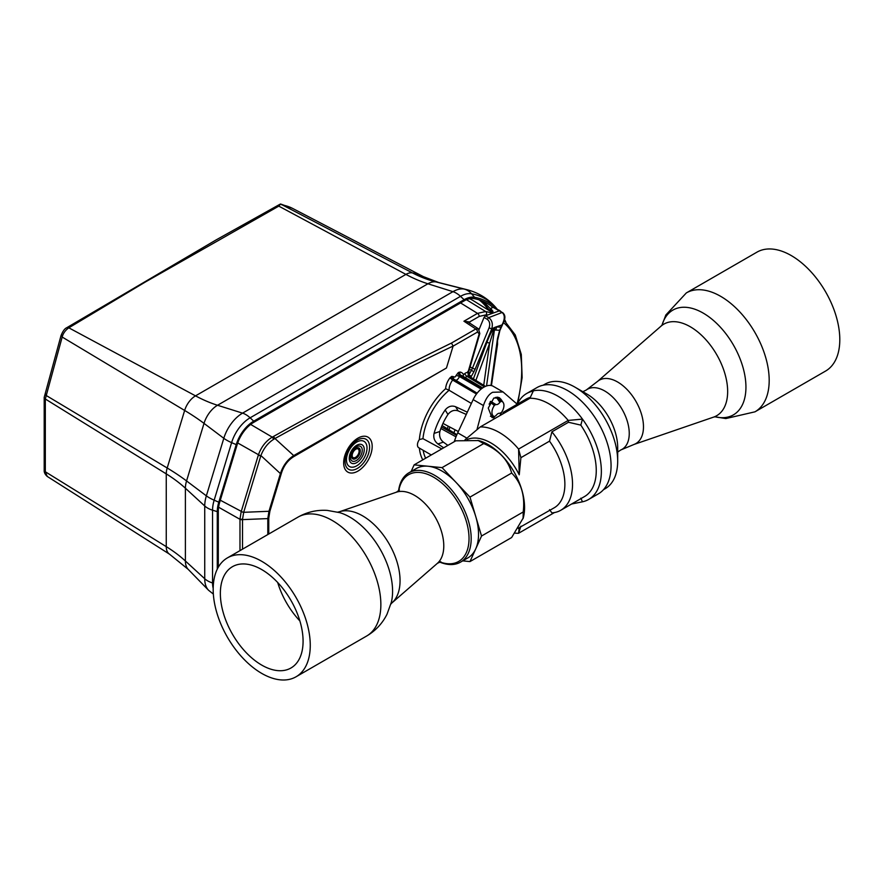 <?xml version="1.0" encoding="UTF-8"?>
<svg xmlns="http://www.w3.org/2000/svg" width="884" height="884" viewBox="0 0 884 884"><rect width="100%" height="100%" fill="white"/><g stroke="black" fill="none" stroke-linecap="round" stroke-linejoin="round"><path stroke-width="1.33" d="M497.537 344.539A2.077 2.077 0 0 0 497.559 344.219L491.427 385.579M499.836 310.693L485.548 315.776L484.056 317.411L479.106 329.412M485.548 315.776L488.675 317.643L502.09 312.494L493.493 307.533M490.2 308.638A119.45 68.963 120 0 0 481.515 300.704M479.636 300.041A119.285 68.875 -60 0 1 489.714 310.881M518.3 528.411A51.383 29.669 -120 0 0 519.24 527.671L554.235 507.781A51.383 29.669 -120 0 0 564.876 484.266A51.383 29.669 -120 0 0 549.528 441.149L520.897 457.68L518.588 449.061L568.202 420.419A58.245 33.625 -120 0 0 549.052 403.889A58.245 33.625 -120 0 0 529.892 398.286L533.273 391.082A61.372 35.426 60 0 0 526.643 393.524A61.372 35.426 60 0 0 517.306 404.198M520.897 457.68L519.24 474.818L518.588 449.061A58.245 33.625 -120 0 0 499.427 432.541A58.245 33.625 -120 0 0 480.266 426.939L529.881 398.297M549.528 441.149L551.903 431.834A56.786 32.785 60 0 1 572.534 484.266A56.786 32.785 60 0 1 560.765 510.267L584.49 496.565A56.786 32.785 -120 0 0 596.258 470.564A56.786 32.785 -120 0 0 580.821 425.116L568.467 422.265L568.202 420.419L582.479 419.115A61.372 35.426 -120 0 0 533.45 390.805L533.273 391.082M560.765 510.267A56.786 32.785 60 0 1 551.903 512.875L549.528 509.648M519.24 527.671L518.588 533.262A58.245 33.625 60 0 1 515.041 533.129M580.821 425.116L582.479 419.115A61.372 35.426 60 0 1 601.363 471.36A61.372 35.426 60 0 1 588.656 499.449A61.372 35.426 60 0 1 582.479 501.803L571.594 504.013M588.656 499.449L598.357 493.847A61.372 35.426 -120 0 0 611.065 465.746A61.372 35.426 -120 0 0 584.28 403.999A61.372 35.426 -120 0 0 536.997 387.557L526.643 393.524M517.239 404.242L503.062 391.955L492.653 392.286C488.83 394.187 485.758 398.607 483.426 405.546L477.073 429.248M454.277 441.691A45.769 26.421 -60 0 1 457.724 432.84L473.15 399.612A18.719 10.807 -60 0 1 483.835 387.192A18.719 10.807 -60 0 1 493.195 386.264L502.731 391.778M462.719 560.865L469.979 561.583L511.648 537.527L523.273 517.88A51.383 29.669 -120 0 0 524.566 507.538A51.383 29.669 -120 0 0 478.631 440.563L455.812 440.807L414.132 464.862L411.126 471.503M523.074 518.621L523.217 511.958C525.129 495.67 521.273 482.697 511.648 473.039C508.112 459.901 498.808 450.067 483.725 443.569L477.89 440.365M489.117 404.143L490.41 402.154L494.333 405.513A8.475 4.895 120 0 0 491.957 412.397A8.475 4.895 120 0 0 494.333 416.541L490.41 416.276M482.244 388.22L460.542 375.413L482.443 388.076M494.664 416.474L496.046 415.502A4.575 2.641 120 0 1 499.858 413.303L501.571 412.364A8.475 4.895 120 0 0 503.162 402.507L500.775 399.049L498.023 397.281M442.961 423.414L458.332 431.536M456.011 436.84L440.873 428.519M456.619 435.326L441.436 427.005M456.884 434.718L442.033 425.536M448.254 426.21A23.492 13.569 120 0 0 447.359 428.773M473.393 378.882L486.918 342.307L489.648 343.191L475.879 380.429M486.918 342.307C489.007 336.671 491.106 332.351 493.228 329.323L493.758 329.898L489.648 343.191L483.725 385.302M493.228 329.323L494.488 327.809L493.758 329.898L494.41 329.942L486.543 385.954M494.609 328.019L495.007 327.29L491.758 328.859L475.117 369.214L472.432 368.208L471.404 370.352L469.415 369.225M502.211 324.837L495.007 327.29L494.41 329.942L495.902 330.075A12.487 9.768 92.8 0 1 496.686 326.958L500.963 327.168L502.941 322.958C504.952 318.107 504.665 314.616 502.09 312.494L499.703 310.549M487.194 319.279L488.675 317.643C492.057 320.107 493.084 323.853 491.758 328.859L489.073 327.842C490.333 324.052 489.703 321.201 487.194 319.279L484.056 317.411M503.162 402.507A8.475 4.895 120 0 0 501.571 401.336L498.432 397.524L497.803 397.778L500.09 401.458L499.858 402.364L497.173 398.386L497.803 397.778L496.775 397.181M490.123 401.988L494.333 405.513M494.664 405.192L495.604 404.651L490.333 401.634M490.509 401.358L496.046 404.563A4.575 2.641 120 0 0 499.858 402.364M494.554 403.756L495.261 404.154M500.3 401.933L501.239 401.391L497.449 397.192M499.902 415.602L502.908 409.966M502.72 401.866L499.615 397.888L493.836 398.065L488.244 408.099L492.001 417.513L495.471 418.154M453.934 432.84A27.669 15.978 -60 0 1 455.094 429.823M449.039 429.812A20.465 11.812 -60 0 1 449.901 427.082M268.758 534.013L268.758 518.245A2.497 1.437 0 0 1 267.808 518.588L268.968 511.284L280.405 473.592L260.89 455.569C263.686 448.332 267.974 442.895 273.753 439.249L274.979 438.53L273.454 436.486C331.069 404.198 390.397 373.059 451.448 343.058L453.094 346.064C399.082 371.81 339.71 402.64 274.979 438.53L293.72 455.591C287.499 459.558 283.068 465.57 280.405 473.592L281.289 473.625C283.598 465.945 287.797 460.255 293.886 456.553L446.453 368.009L453.083 346.141L477.537 332.019L479.172 333.876A2.497 0.796 16.2 0 0 479.802 333.555L468.885 371.07A2.497 0.796 -163.8 0 1 468.255 371.391L479.172 333.876M431.27 454.973L418.74 447.735A6.232 3.591 -60 0 1 419.37 439.569A50.653 29.238 -60 0 1 445.624 388.706A13.304 7.68 -60 0 1 449.945 377.899L451.834 376.374A2.497 1.437 -120 0 0 453.58 379.424L477.128 393.17L453.514 378.882A2.497 1.901 153.7 0 1 453.989 376.75A1.569 0.906 120 0 0 455.006 376.927A1.569 0.906 120 0 0 456.022 375.578A2.497 0.729 17.5 0 1 459.382 376.485L459.923 375.766A2.497 1.437 60 0 1 458.166 372.728L456.022 375.578M519.24 474.818A51.383 29.669 -120 0 0 467.028 439.602M469.979 561.583L481.537 536.024L469.979 497.106L442.055 467.625L483.725 443.569M442.055 467.625L414.132 464.862M460.498 562.147L467.857 557.903A51.592 29.791 -120 0 0 475.758 548.798A51.592 29.791 -120 0 0 475.758 516.565A51.592 29.791 -120 0 0 456.022 482.366A51.592 29.791 -120 0 0 442.055 471.106A51.592 29.791 -120 0 0 428.099 466.244A51.592 29.791 -120 0 0 416.265 468.542L408.905 472.796A51.592 29.791 60 0 1 434.707 475.349A51.592 29.791 60 0 1 471.183 538.533A51.592 29.791 60 0 1 460.498 562.147A51.592 29.791 60 0 1 439.58 562.025M398.551 490.963A51.592 29.791 60 0 1 408.905 472.796M213.177 589.319A68.643 39.636 60 0 1 227.398 557.892A68.643 39.636 60 0 1 280.294 576.28A68.643 39.636 60 0 1 310.262 645.364A68.643 39.636 60 0 1 296.041 676.79A68.643 39.636 60 0 1 243.144 658.403A68.643 39.636 60 0 1 213.177 589.319M303.079 641.22A58.499 33.769 -120 0 0 277.554 582.357A58.499 33.769 -120 0 0 232.47 566.677A58.499 33.769 -120 0 0 220.359 593.462A58.499 33.769 -120 0 0 245.896 652.326A58.499 33.769 -120 0 0 290.969 667.995A58.499 33.769 -120 0 0 303.079 641.22M277.698 582.512A58.499 33.769 -120 0 0 299.875 620.922M469.979 497.106L511.648 473.039M523.217 511.958L481.537 536.024M502.775 413.944L503.327 412.287A56.786 32.785 -120 0 1 503.979 411.9A56.786 32.785 -120 0 1 510.3 409.601M520.897 526.179L518.588 533.262L554.445 512.565M551.903 431.834L568.467 422.265M582.479 501.803L580.821 498.189M465.061 439.713L480.266 426.939M603.463 489.692L605.197 488.697A60.322 34.83 -120 0 0 617.684 461.083A60.322 34.83 -120 0 0 575.031 387.192A60.322 34.83 -120 0 0 544.864 384.208L543.141 385.203M575.031 387.192L586.832 394.01A43.636 25.194 60 0 1 617.684 447.459L617.684 461.083M586.158 390.098L598.004 381.059A36.587 21.117 60 0 1 626.612 389.059A36.587 21.117 60 0 1 643.475 426.806A36.587 21.117 60 0 1 634.491 444.254L620.734 449.989A34.675 20.023 -120 0 0 629.253 433.458A34.675 20.023 -120 0 0 613.275 397.689A34.675 20.023 -120 0 0 586.158 390.098L582.832 391.7M714.935 416.773L725.819 418.563L754.98 411.822L825.579 371.059A68.643 39.636 -120 0 0 839.8 339.644A68.643 39.636 -120 0 0 809.832 270.559A68.643 39.636 -120 0 0 756.936 252.161L686.327 292.924L665.818 315.013L662.028 325.135M476.476 394.01L452.641 380.076L476.73 393.678M441.768 448.906L422.95 438.663A48.156 27.802 -60 0 1 449.105 390.264L471.371 403.447M447.879 445.381L443.381 442.133C440.155 439.503 438.983 435.956 439.878 431.491A39.537 22.829 -60 0 1 447.956 414.452L445.16 409.999A47.824 27.614 120 0 0 434.055 433.425C433.171 437.724 434.453 441.226 437.923 443.934L443.68 447.801M445.16 409.999C448.166 406.375 451.636 405.281 455.569 406.717L467.316 412.176M447.956 414.452C450.851 410.773 454.266 409.579 458.188 410.894L466.266 414.441M422.95 438.663L419.37 439.569M449.945 377.899L452.641 380.076A10.807 6.243 -60 0 0 449.105 389.557A10.807 6.243 -60 0 0 449.138 390.286L445.624 388.706M463.194 376.407L463.503 374.573L464.885 373.49A5.304 3.061 -60 0 1 467.857 372.639L468.597 376.009M464.885 373.49A2.497 1.171 -128 0 0 466.907 376.319A2.807 1.624 -60 0 1 468.686 375.954L468.885 371.07M467.724 371.623L467.857 372.639A19.989 11.547 120 0 0 468.255 371.391M477.537 332.019A2.497 1.437 60 0 0 475.813 328.992L478.531 328.892M293.886 456.553L293.72 455.591L446.453 368.009M488.675 310.24A119.241 68.841 120 0 0 479.128 299.875M469.592 298.715A115.251 66.543 -60 0 1 473.68 300.925L492.642 312.704M250.658 424.442L272.261 437.138C265.94 440.95 261.332 446.818 258.459 454.719L237.708 442.95M487.526 315.013A111.804 64.543 -60 0 0 486.366 314.77L479.216 316.417L469.57 321.975L469.614 323.345M469.934 323.246L469.57 321.975L463.934 321.212L468.708 322.439L478.432 328.815M260.802 455.879L243.686 512.311L242.514 519.383L239.984 519.074L241.155 511.77L258.349 455.072A2.497 0.762 16.9 0 0 260.802 455.879L258.459 454.719M242.514 519.383L242.514 519.626A2.497 1.437 0 0 1 239.984 519.306L239.984 550.621M492.985 307.444A119.848 69.195 -60 0 0 485.78 302.626A119.848 69.195 -60 0 0 474.001 298.604A25.415 14.674 -60 0 0 464.111 300.892L253.73 422.353A25.415 14.674 -60 0 0 237.188 444.553L219.729 502.101A25.415 14.674 -60 0 0 218.304 511.04L218.304 567.208M497.007 309.234A121.307 70.035 -60 0 0 474.575 297.289A26.863 15.514 120 0 0 464.111 299.698L253.73 421.171A26.863 15.514 120 0 0 236.238 444.63L218.79 502.189A26.863 15.514 120 0 0 217.276 511.626L217.276 569.141M504.565 319.522A121.307 70.035 -60 0 1 505.814 321.931M423.326 276.615L292.836 208.536A104.853 60.543 120 0 0 282.537 205.022L412.408 272.891A16.708 9.647 120 0 0 405.911 274.394A166.413 96.08 -120 0 0 427.911 283.786A20.752 11.978 -60 0 1 435.989 281.93A115.196 66.51 -60 0 1 438.718 282.526L423.326 276.615A111.152 64.167 120 0 0 412.408 272.891A166.413 133.108 100.4 0 0 435.989 281.93L464.166 289.079A20.807 16.641 100.4 0 1 471.57 293.786A122.865 70.941 -60 0 1 496.963 308.892L497.383 309.411M282.537 205.022L280.195 204.138L216.204 239.862L66.72 327.743L68.819 327.82L145.374 281.996L278.791 206.127L280.604 204.016L292.04 208.138M253.73 421.171L250.117 417.812A20.807 12.011 -120 0 0 242.559 413.137L217.519 405.259A166.413 96.08 60 0 1 195.519 395.855L68.819 327.82C65.339 330.307 63.118 333.378 62.178 337.036L45.316 399.004L166.258 473.879A166.413 96.08 180 0 1 185.397 488.233A20.752 11.978 -60 0 1 186.557 480.94L204.016 423.381A20.752 11.978 -60 0 1 217.519 405.259L427.911 283.786L452.951 291.665L242.559 413.137A28.807 16.63 120 0 0 223.807 438.298A20.807 6.365 16.9 0 0 231.608 442.63A28.421 16.409 -60 0 1 250.117 417.812L460.498 296.339A28.421 16.409 -60 0 1 471.57 293.786L474.575 297.289M218.79 502.189L214.16 500.189A20.807 6.365 -163.1 0 1 206.359 495.847L186.557 480.94A166.413 50.896 16.9 0 0 167.198 468.001A16.708 9.647 120 0 0 166.258 473.879L166.258 546.644L45.316 471.769L47.217 476.421L169.507 554.169L188.159 569.307A20.752 11.978 -60 0 1 185.397 560.997A166.413 96.08 0 0 0 166.258 546.644A16.708 9.647 120 0 0 169.507 554.169M45.371 393.634L45.858 395.281L167.198 468.001L184.645 410.452A166.413 50.896 -163.1 0 1 204.016 423.381L223.807 438.298L206.359 495.847A28.807 16.63 120 0 0 204.734 505.979A20.807 12.011 -0 0 0 212.558 510.178A28.421 16.409 -60 0 1 214.16 500.189L231.608 442.63L236.238 444.63M482.664 387.921L462.188 375.811A10.807 6.243 -60 0 0 460.851 375.335A2.497 1.989 99 0 1 460.056 372.065L458.785 372.363A2.497 1.437 -120 0 0 460.542 375.413L459.923 375.766L481.846 388.507M476.995 393.336L454.122 379.523M359.534 451.315A5.205 3.006 -60 0 1 357.269 456.542A5.205 3.006 -60 0 1 353.257 457.945A5.205 3.006 -60 0 1 352.186 455.558A5.205 3.006 -60 0 1 354.451 450.321A5.205 3.006 -60 0 1 358.462 448.928A5.205 3.006 -60 0 1 359.534 451.315M490.985 385.49L497.471 338.671L499.615 330.417M501.007 327.113L499.659 330.262L495.902 330.075M492.929 307.455L490.598 308.361L489.979 309.853L492.686 312.074L491.184 313.61M490.598 308.361L492.974 311.367L492.255 313.201M492.731 312.096L492.974 311.367L492.731 312.096L490.079 309.919M497.559 344.219L497.515 340.66M468.177 374.562L468.874 374.96L468.454 375.689M399.424 490.023L396.363 492.211A41.305 23.846 60 0 1 427.248 506.024A41.305 23.846 60 0 1 443.779 545.958A41.305 23.846 60 0 1 437.403 563.307L440.829 561.738M239.984 519.306L218.591 507.228M465.238 377.612L466.907 376.319L484.432 386.861M473.15 399.612L483.426 405.546M494.576 403.767L491.294 401.579M455.636 380.363A4.066 2.354 120 0 0 459.382 376.485L481.117 389.082M497.173 398.386L495.438 397.391M422.784 459.868A50.653 29.238 -60 0 1 419.381 448.111M281.289 473.625L269.863 511.328L268.758 518.245M460.056 372.065A13.304 7.68 -60 0 1 463.503 374.573M458.785 372.363L458.166 372.728M453.989 376.75L451.834 376.374M372.186 446.387A20.177 11.647 -60 0 1 357.921 471.106A20.177 11.647 -60 0 1 343.655 462.862A20.177 11.647 -60 0 1 357.921 438.155A20.177 11.647 -60 0 1 372.186 446.387M425.646 458.221A48.156 27.802 -60 0 1 423.171 450.299M439.867 561.937A50.068 28.907 -120 0 0 469.028 538.533A50.068 28.907 -120 0 0 436.762 479.183A50.068 28.907 -120 0 0 398.772 490.764M437.403 563.307L391.888 602.943A52.941 30.564 -120 0 0 400.054 580.7A52.941 30.564 -120 0 0 378.86 529.516A52.941 30.564 -120 0 0 339.279 511.814L337.478 512.19M366.65 636.027A68.643 39.636 60 0 0 380.86 604.601A68.643 39.636 60 0 0 350.904 535.516A68.643 39.636 60 0 0 297.996 517.129C307.124 511.98 316.881 509.736 327.29 510.399L339.699 512.643A60.543 34.951 60 0 1 392.584 591.219A60.543 34.951 60 0 1 391.38 602.159L387.015 614.225C382.385 623.485 375.589 630.745 366.65 636.027L296.041 676.79M466.719 438.033L457.724 432.84M530.323 397.347A56.786 32.785 -120 0 0 526.002 399.181L503.979 411.9M597.694 381.302L661.055 326.13A52.863 30.52 60 0 1 702.625 336.307A52.863 30.52 60 0 1 727.654 391.49A52.863 30.52 60 0 1 713.587 417.115L634.115 444.409M714.979 416.773A60.499 34.929 -120 0 0 745.941 387.17A60.499 34.929 -120 0 0 709.134 317.002A60.499 34.929 -120 0 0 662.05 325.102M754.98 411.822A68.643 39.636 -120 0 0 769.191 380.407A68.643 39.636 -120 0 0 739.234 311.323A68.643 39.636 -120 0 0 686.327 292.924M458.188 410.894L455.569 406.717M453.58 379.424L452.962 379.788A2.497 1.437 60 0 1 451.216 376.739M460.564 302.936L477.493 313.378L463.934 321.212L475.813 328.992L451.448 343.058M269.863 511.328A2.497 0.762 -163.1 0 1 268.968 511.284L243.686 512.311A2.497 0.762 -163.1 0 1 241.233 511.504M242.514 549.163L242.514 519.626L267.808 518.588L267.808 534.566M220.304 500.222L243.608 512.587M273.753 439.249L272.261 437.138L273.454 436.486M466.465 299.709L485.625 311.522L477.493 313.378A2.497 1.437 60 0 1 479.216 316.417M491.957 313.245A114.301 65.991 120 0 0 485.625 311.522A2.497 2 -79.3 0 1 486.366 314.77M503.471 322.638A111.804 64.543 -60 0 1 517.029 404.054M438.718 282.526L467.083 289.72A123.252 71.162 120 0 0 464.166 289.079A28.807 16.63 120 0 0 452.951 291.665A20.807 12.011 -120 0 1 460.498 296.339L464.111 299.698M213.486 583.23L212.558 582.954L212.558 510.178L217.276 511.626M213.188 588.335A28.421 16.409 -60 0 1 212.558 582.954A20.807 12.011 180 0 1 204.734 578.744A28.807 16.63 120 0 0 208.569 590.269L213.342 594.059M204.734 505.979L204.734 578.744L185.397 560.997L185.397 488.233L204.734 505.979M278.791 206.127L405.911 274.394L195.519 395.855A16.708 9.647 120 0 0 184.645 410.452L62.178 337.036L61.924 335.235M45.316 471.769L45.316 399.004A4.166 2.398 0 0 1 44.2 397.369L44.2 470.133L45.316 471.769M44.2 397.369L60.985 335.71C62.742 331.268 64.654 328.616 66.72 327.743M443.381 442.133L437.923 443.934M439.878 431.491L434.055 433.425M369.6 447.205A17.36 10.022 120 0 0 357.335 440.11A17.36 10.022 120 0 0 345.058 461.371A17.36 10.022 120 0 0 357.335 468.454A17.36 10.022 120 0 0 369.6 447.205M346.462 459.879A14.531 8.387 120 0 0 356.738 465.813A14.531 8.387 120 0 0 367.015 448.011A14.531 8.387 120 0 0 356.738 442.077A14.531 8.387 120 0 0 346.462 459.879M349.235 458.288A10.619 6.133 -60 0 1 356.738 445.271A10.619 6.133 -60 0 1 364.252 449.613A10.619 6.133 -60 0 1 356.738 462.619A10.619 6.133 -60 0 1 349.235 458.288M350.34 457.138A8.431 4.873 120 0 0 356.296 460.575A8.431 4.873 120 0 0 362.263 450.243A8.431 4.873 120 0 0 356.296 446.807A8.431 4.873 120 0 0 350.34 457.138M360.274 450.884A6.243 3.602 120 0 0 355.865 448.343A6.243 3.602 120 0 0 351.445 455.989A6.243 3.602 120 0 0 355.865 458.531A6.243 3.602 120 0 0 360.274 450.884M353.191 457.901A5.205 3.006 120 0 0 357.169 456.409A5.205 3.006 120 0 0 359.39 451.227A5.205 3.006 120 0 0 358.385 448.895M352.429 456.951A4.995 2.884 120 0 0 356.407 456.741A4.995 2.884 120 0 0 359.092 451.227A4.995 2.884 120 0 0 357.191 448.707M470.1 366.882L472.432 368.208L489.073 327.842M471.382 376.319L468.874 374.96L471.404 370.352L473.912 371.722L470.818 377.28M475.117 369.214L473.912 371.722M485.46 386.374L468.686 375.954M499.626 397.966L498.952 397.557M442.044 425.491L456.906 434.663M490.454 416.276L494.399 416.552M396.363 492.211L339.279 511.814M390.662 604.302L391.888 602.943M297.996 517.129L227.398 557.892M620.734 449.989L617.684 452.078M661.055 326.13L662.293 324.759M715.388 416.729L713.587 417.115M479.802 333.555L478.443 328.826M468.708 322.45L469.349 323.058M517.803 403.17L522.135 377.612L521.284 354.396L515.261 334.959L504.3 320.538M467.083 289.72C479.106 292.847 489.062 299.245 496.963 308.892M188.159 569.307L208.569 590.269M47.217 476.421C45.007 474.41 44.001 472.321 44.2 470.133M502.62 312.527C503.891 313.953 506.698 316.096 503.184 323.201L499.902 330.417L497.548 340.484M499.659 310.527L493.382 307.455"/></g></svg>

